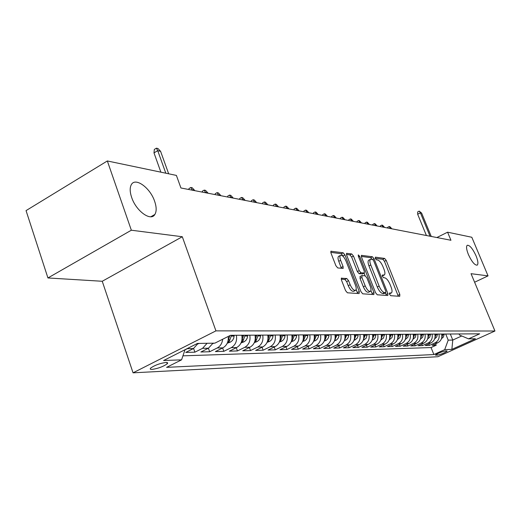 <?xml version="1.0" encoding="UTF-8"?>
<svg xmlns="http://www.w3.org/2000/svg" width="521" height="521" viewBox="0 0 521 521"><rect width="100%" height="100%" fill="white"/><g stroke="black" fill="none" stroke-linecap="round" stroke-linejoin="round"><path stroke-width="0.78" d="M389.558 294.293L390.704 295.7L399.75 296.306L399.828 294.456L386.211 260.409L384.609 258.423L375.38 257.166L375.296 258.423L376.442 259.842L377.653 259.999C379.503 260.591 381.242 262.74 382.876 266.452L384.016 269.311C385.11 272.249 385.221 274.137 384.335 274.977L382.329 275.036L382.401 276.286L383.547 277.7L384.745 277.817C386.582 278.357 388.314 280.493 389.962 284.225L391.108 287.11C392.235 290.138 392.339 292.079 391.414 292.926L389.493 293.01L389.558 294.293M154.646 201.327C150.217 187.703 135.108 176.795 131.246 184.818C129.709 187.82 129.846 192.021 131.657 197.426C136.079 211.096 150.908 221.744 154.867 214.463C156.658 211.422 156.587 207.045 154.646 201.327M476.051 255.831C472.651 248.576 469.721 245.059 467.239 245.28C466.048 246.453 466.432 249.539 468.399 254.535C471.805 261.796 474.735 265.332 477.203 265.143C478.434 263.965 478.05 260.865 476.051 255.831M152.073 369.415C158.176 368.503 163.229 366.628 167.228 363.782C168.075 362.863 167.625 362.427 165.88 362.466C159.83 363.339 154.763 365.208 150.68 368.08C149.787 369.031 150.256 369.474 152.073 369.415M341.659 278.032L341.45 280.031L345.566 290.62L347.396 292.795L359.112 293.577L359.282 291.591L344.941 254.945L343.157 252.789L330.913 251.246L330.991 253.095L335.902 265.743L337.738 267.937L343.144 268.426L343.072 266.544L340.649 260.344C339.744 257.849 339.672 256.202 340.447 255.407C342.199 254.938 344.049 256.801 345.99 260.995L355.446 285.176C356.403 287.807 356.462 289.526 355.615 290.321C353.876 290.718 352.059 288.862 350.171 284.746L348.575 280.663L346.771 278.501L341.281 278.227M182.298 236.736L131.344 230.217L107.339 160.963L26.05 210.614L47.932 277.954L102.246 281.268L133.057 372.828L215.935 330.868L182.298 236.736L102.246 281.268M474.605 282.232L488.047 275.87L471.043 273.688L494.95 331.011L215.935 330.868M488.047 275.87L471.811 237.263L447.585 232.19L436.865 237.543M107.339 160.963L176.398 175.414L180.924 187.977L450.945 240.266L447.585 232.19M375.576 292.743L377.276 294.795L387.813 295.505L387.911 293.61L374.078 258.807L372.424 256.762L361.424 255.362L361.522 257.14L375.576 292.743M373.837 294.567L362.733 293.824L360.975 291.708L346.66 255.173L346.576 253.356L351.753 253.955L353.492 256.078L359.223 270.653L360.962 272.757L364.355 273.03L364.27 271.194L358.337 256.156L358.279 254.906L359.653 256.332L373.967 292.626L373.837 294.567M188.452 347.976L187.26 348.705L193.447 348.556L185.743 352.437L194.9 352.17L193.597 348.477M207.117 343.28L202.539 348.341L208.472 348.197L200.872 352.001L209.657 351.747L208.407 348.23M222.649 339.249C222.167 343.339 220.344 346.25 217.185 347.989L222.884 347.852L215.388 351.584L223.822 351.336L222.623 347.982M236.358 335.27C237.276 340.89 235.57 345.019 231.252 347.657L236.723 347.527L229.331 351.18L237.439 350.946L236.287 347.741M249.793 335.185C250.699 340.701 249.025 344.746 244.766 347.331L250.028 347.207L242.734 350.789L250.529 350.568L249.422 347.507M262.714 335.114C263.613 340.519 261.959 344.492 257.758 347.025L262.818 346.901L255.629 350.418L263.131 350.203L262.063 347.273M275.147 335.036C276.032 340.343 274.404 344.238 270.262 346.726L275.134 346.608L268.041 350.06L275.27 349.852L274.235 347.045M287.117 334.97C287.996 340.174 286.394 343.997 282.304 346.439L286.999 346.328L279.998 349.715L286.967 349.513L285.97 346.823M298.65 334.899C299.523 340.011 297.94 343.762 293.909 346.165L298.435 346.055L291.526 349.383L298.246 349.187L297.283 346.608M309.774 334.834C310.633 339.855 309.077 343.541 305.098 345.898L309.461 345.794L302.642 349.063L309.129 348.875L308.198 346.4M320.506 334.769C321.359 339.699 319.822 343.326 315.895 345.638L320.109 345.54L313.382 348.751L319.64 348.575L318.741 346.191M330.868 334.71C331.708 339.555 330.19 343.118 326.315 345.39L330.386 345.293L323.743 348.451L329.8 348.282L328.927 345.99M340.871 334.651C341.711 339.412 340.213 342.916 336.39 345.149L340.324 345.058L333.766 348.165L339.614 347.995L338.774 345.794M350.548 334.593C351.375 339.275 349.904 342.72 346.126 344.922L349.93 344.83L343.45 347.885L349.116 347.722L348.295 345.599M359.907 334.541C360.727 339.145 359.269 342.531 355.537 344.694L359.223 344.609L352.828 347.618L358.305 347.455L357.517 345.41M368.959 334.482C369.773 339.015 368.334 342.349 364.654 344.479L368.217 344.394L361.9 347.351L367.207 347.201L366.439 345.228M377.725 334.43C378.533 338.891 377.113 342.173 373.479 344.27L376.93 344.186L370.685 347.097L375.83 346.953L375.087 345.045M386.224 334.384C387.018 338.774 385.618 341.997 382.023 344.062L385.371 343.984L379.203 346.856L384.185 346.712L383.469 344.869M394.456 334.332C395.237 338.657 393.856 341.835 390.307 343.867L393.55 343.788L387.461 346.615L392.293 346.478L391.597 344.7M402.433 334.287C403.215 338.546 401.847 341.672 398.344 343.678L401.489 343.6L395.472 346.387L400.161 346.25L399.477 344.531M410.177 334.241C410.952 338.435 409.604 341.515 406.139 343.489L409.187 343.417L403.241 346.159L407.793 346.029L407.135 344.368M417.692 334.195C418.454 338.331 417.126 341.366 413.7 343.306L416.663 343.241L410.782 345.944L415.204 345.814L414.566 344.205M424.993 334.156C425.748 338.227 424.433 341.216 421.046 343.137L423.925 343.065L418.116 345.729L422.407 345.605L421.782 344.049M432.078 334.111C432.827 338.122 431.531 341.073 428.184 342.961L430.978 342.896L425.234 345.527L429.408 345.403L435.12 342.798C438.428 340.936 439.711 338.031 438.969 334.072M428.803 343.893L429.408 345.403M446.771 350.907L445.331 350.965C441.287 351.877 437.979 353.231 435.426 355.029L437.282 355.185C441.339 354.267 444.628 352.912 447.155 351.128L446.771 350.907M133.057 372.828L437.881 356.729L494.95 331.011M185.02 349.715L181.575 359.835L166.577 367.351L433.869 354.547L444.7 349.65L448.21 340.141L445.729 334.033M181.575 359.835L163.594 360.532L197.426 343.45L214.86 343.15L230.529 335.303L479.678 333.831L468.542 338.865L475.419 338.754L451.87 349.376L444.7 349.65M182.936 355.836L431.056 347.559L436.214 345.208L432.156 345.325L437.835 342.733C441.131 340.884 442.407 337.992 441.665 334.059M428.184 342.961L422.407 345.605M421.046 343.137L415.204 345.814M413.7 343.306L407.793 346.029M406.139 343.489L400.161 346.25M398.344 343.678L392.293 346.478M390.307 343.867L384.185 346.712M382.023 344.062L375.83 346.953M373.479 344.27L367.207 347.201M364.654 344.479L358.305 347.455M355.537 344.694L349.116 347.722M346.126 344.922L339.614 347.995M336.39 345.149L329.8 348.282M326.315 345.39L319.64 348.575M315.895 345.638L309.129 348.875M305.098 345.898L298.246 349.187M293.909 346.165L286.967 349.513M282.304 346.439L275.27 349.852M270.262 346.726L263.131 350.203M257.758 347.025L250.529 350.568M244.766 347.331L237.439 350.946M231.252 347.657L223.822 351.336M217.185 347.989L209.657 351.747M202.539 348.341L194.9 352.17M187.26 348.705L184.968 349.865M448.21 340.141L452.769 340.057L461.743 335.973M450.307 334.007L452.769 340.057L451.87 349.376M459.04 333.954L459.476 335.01L468.542 338.865M131.344 230.217L47.932 277.954M435.621 343.743L436.214 345.208M431.056 347.559L433.869 354.547M430.978 342.896C434.312 341.021 435.602 338.083 434.859 334.098M423.925 343.065C427.292 341.164 428.601 338.188 427.852 334.137M416.663 343.241C420.076 341.307 421.398 338.285 420.636 334.182M409.187 343.417C412.639 341.457 413.98 338.389 413.212 334.222M401.489 343.6C404.98 341.613 406.334 338.5 405.559 334.267M393.55 343.788C397.087 341.769 398.461 338.611 397.673 334.313M385.371 343.984C388.946 341.932 390.333 338.728 389.545 334.365M376.93 344.186C380.545 342.102 381.958 338.845 381.157 334.41M368.217 344.394C371.883 342.277 373.31 338.969 372.502 334.462M359.223 344.609C362.929 342.453 364.381 339.093 363.56 334.515M349.93 344.83C353.687 342.642 355.153 339.223 354.326 334.573M340.324 345.058C344.127 342.838 345.612 339.36 344.785 334.625M330.386 345.293C334.241 343.033 335.752 339.497 334.912 334.684M320.109 345.54C324.01 343.241 325.54 339.64 324.694 334.749M309.461 345.794C313.421 343.45 314.971 339.79 314.111 334.808M298.435 346.055C302.44 343.671 304.017 339.946 303.15 334.873M286.999 346.328C291.063 343.906 292.659 340.109 291.78 334.938M275.134 346.608C279.256 344.14 280.871 340.272 279.992 335.01M262.818 346.901C266.993 344.388 268.641 340.447 267.748 335.081M250.028 347.207C254.261 344.642 255.928 340.623 255.023 335.159M236.723 347.527C241.015 344.909 242.708 340.812 241.796 335.237M222.884 347.852C226.869 345.501 228.66 341.698 228.244 336.449M208.472 348.197L213.024 343.183M193.447 348.556L198.071 343.437M389.428 293.89L391.232 293.017M382.29 275.987L384.12 275.088M398.291 296.208L384.446 261.295L382.844 259.308L375.244 258.292M372.085 259.269L370.626 257.674L361.3 256.423M386.348 295.407L385.449 292.887M385.761 292.698L385.833 291.376L373.674 260.754L372.508 259.328L370.464 259.328C369.591 260.187 369.702 262.076 370.776 264.994L379.145 286.107C380.831 289.936 382.609 292.105 384.478 292.607L385.761 292.698L384.133 293.492M368.927 260.096L368.653 260.233C367.78 261.099 367.885 262.988 368.959 265.905L370.776 264.994M383.931 293.59L382.648 293.499C380.773 292.997 378.995 290.835 377.308 287.012L368.959 265.905M346.439 254.437L349.904 254.899L351.753 253.955M362.603 273.838L359.099 273.688L357.367 271.584L351.642 257.016L349.904 254.899M364.081 273.16L365.149 275.87M370.906 290.49L372.111 293.538L373.967 292.626M365.208 285.873C367.038 289.845 368.77 291.656 370.418 291.317C371.232 290.555 371.167 288.881 370.216 286.283L366.934 277.954L365.214 275.87L362.062 275.557L361.906 277.472L365.208 285.873L363.339 286.797C365.162 290.764 366.901 292.574 368.549 292.229L370.223 291.415M360.2 276.488L360.037 278.403L361.906 277.472M363.339 286.797L360.037 278.403M372.372 294.469L372.111 293.538M355.381 290.438L353.713 291.265C351.968 291.662 350.151 289.806 348.256 285.697L346.667 281.614L344.863 279.458L341.203 279.132M338.878 256.208L338.559 256.371C337.784 257.166 337.855 258.813 338.761 261.308L340.649 260.344M341.411 268.335L338.761 261.308M343.365 256.651L341.288 253.747L330.763 252.34M357.647 293.479L356.149 289.37M441.469 338.709L443.41 337.028L444.211 334.039M441.795 337.517L442.948 334.046M442.147 334.052L441.925 335.758M387.663 228.009L387.676 227.299L389.161 226.537L389.884 226.681L391.597 228.498L390.424 228.543M389.161 226.537L390.301 228.25L389.916 228.445M430.027 236.215L420.401 212.829L417.666 214.235L417.692 211.897L419.21 211.116L420.401 212.829L421.639 213.122L431.251 236.449M417.666 214.235L426.406 235.518M419.21 211.116L421.639 213.122M434.644 338.845L436.683 337.107L437.49 334.078M434.976 337.673L436.194 334.091M435.367 334.091L435.12 335.908M380.323 226.589L380.343 225.873L381.841 225.098L382.583 225.241L384.322 227.084L383.111 227.13M381.841 225.098L382.987 226.83L382.596 227.032M427.624 338.982L429.76 337.191L430.58 334.124M427.956 337.829L429.245 334.13M428.399 334.137L428.119 336.065M372.782 225.131L372.802 224.401L374.312 223.613L375.074 223.763L376.839 225.632L375.589 225.671M374.312 223.613L375.472 225.365L375.074 225.573M420.395 339.125L422.635 337.282L423.469 334.163M420.727 337.992L422.095 334.169M421.222 334.176L420.909 336.221M365.026 223.626L365.045 222.89L366.576 222.089L367.357 222.246L369.142 224.141L367.859 224.173M366.576 222.089L367.735 223.867L367.338 224.076M412.958 339.275L415.302 337.367L416.149 334.208M413.29 338.155L414.729 334.215M413.83 334.222L413.485 336.384M357.041 222.083L357.067 221.334L358.617 220.52L359.425 220.683L361.229 222.604L359.907 222.636M358.617 220.52L359.783 222.324L359.379 222.532M405.286 339.425L407.754 337.458L408.607 334.254M405.618 338.324L407.148 334.261M406.224 334.267L405.833 336.553M348.829 220.494L348.855 219.732L350.425 218.911L351.252 219.074L353.088 221.021L351.721 221.054M350.425 218.911L351.597 220.735L351.187 220.95M397.386 339.581L399.972 337.556L400.838 334.3M397.718 338.507L399.333 334.306M398.383 334.313L397.953 336.729M340.376 218.853L340.402 218.084L341.984 217.25L342.844 217.413L344.7 219.393L343.163 219.094L343.293 219.419M341.984 217.25L343.163 219.094L342.753 219.315M344.7 219.393L344.83 219.719M389.233 339.751L391.955 337.654L392.827 334.345M389.578 338.676L391.278 334.352M390.294 334.358L389.819 336.911M331.669 217.166L331.695 216.384L333.297 215.538L334.176 215.707L336.065 217.719L334.482 217.407L334.612 217.739M333.297 215.538L334.482 217.407L334.065 217.628M336.065 217.719L336.195 218.045M380.831 339.92L383.456 338.09L384.57 334.391M381.209 338.696L382.974 334.404M381.958 334.41L381.431 337.1M322.688 215.427L322.727 214.632L324.342 213.773L325.254 213.949L327.162 215.987L325.534 215.674L325.664 216.007M324.342 213.773L325.534 215.674L325.111 215.896M327.162 215.987L327.292 216.319M372.15 340.096L373.778 339.327L375.153 337.855L376.051 334.443M372.495 339.054L374.397 334.456M373.355 334.456L372.769 337.295M313.44 213.636L313.473 212.829L315.114 211.956L316.052 212.138L317.992 214.209L316.306 213.884L316.442 214.216M315.114 211.956L316.306 213.884L315.882 214.111M317.992 214.209L318.123 214.541M363.189 340.285L366.107 338.311L367.253 334.495M363.534 339.243L365.547 334.508M364.466 334.515L363.827 337.497M303.893 211.786L303.932 210.972L305.593 210.08L306.556 210.269L308.53 212.373L306.791 212.034L306.928 212.379M305.593 210.08L306.791 212.034L306.361 212.268M308.53 212.373L308.66 212.711M353.935 340.473L357.009 338.429L357.927 336.494L358.168 334.547M354.287 339.438L356.41 334.56M355.289 334.567L354.586 337.712M294.046 209.885L294.091 209.051L295.765 208.146L296.762 208.341L298.761 210.471L296.97 210.126L297.107 210.477M295.765 208.146L296.97 210.126L296.534 210.36M298.761 210.471L298.898 210.823M344.361 340.675L346.074 339.966L347.598 338.546L348.536 336.586L348.777 334.606M344.72 339.633L346.96 334.612M345.807 334.619L345.032 337.927M283.88 207.912L283.925 207.071L285.625 206.147L286.654 206.349L288.68 208.517L286.83 208.159L286.967 208.511M285.625 206.147L286.83 208.159L286.387 208.4M288.68 208.517L288.816 208.869M334.462 340.884L336.332 340.109L337.875 338.67L338.819 336.677L339.073 334.664M334.827 339.829L337.191 334.671M335.993 334.677L335.153 338.155M273.375 205.88L273.427 205.02L275.147 204.082L276.208 204.291L278.266 206.492L276.358 206.121L276.495 206.485M275.147 204.082L276.358 206.121L275.909 206.368M278.266 206.492L278.403 206.85M324.212 341.099L326.25 340.265L327.82 338.8L328.777 336.768L329.031 334.723M324.59 340.031L325.208 339.581L327.084 334.729M325.846 334.736L324.922 338.389M262.519 203.776L262.577 202.903L264.31 201.946L265.41 202.161L267.507 204.401L265.528 204.024L265.671 204.388M264.31 201.946L265.528 204.024L265.072 204.271M267.507 204.401L267.644 204.766M313.603 341.327L315.817 340.421L317.406 338.93L318.377 336.866L318.631 334.782M313.994 340.239L314.717 339.731L316.618 334.795M315.335 334.801L314.332 338.63M251.298 201.601L251.356 200.715L253.115 199.738L254.248 199.966L256.378 202.246L254.333 201.848L254.469 202.22M253.115 199.738L254.333 201.848L253.87 202.102M256.378 202.246L256.514 202.617M302.603 341.568L305.006 340.591L306.341 339.425L307.462 337.419L307.865 334.847M303.014 340.447L303.854 339.881L305.775 334.86M304.446 334.866L303.352 338.884M239.68 199.354L239.745 198.455L241.523 197.459L242.701 197.693L244.863 200.005L242.747 199.595L242.89 199.973M241.523 197.459L242.747 199.595L242.278 199.856M244.863 200.005L245 200.383M291.2 341.815L293.811 340.76L295.16 339.575L296.299 337.53L296.703 334.912M291.63 340.662L292.587 340.037L294.541 334.925M293.16 334.931L291.968 339.145M227.651 197.023L227.723 196.111L229.527 195.095L230.744 195.336L232.939 197.693L230.751 197.27L230.894 197.654M229.527 195.095L230.751 197.27L230.275 197.531M232.939 197.693L233.082 198.078M279.373 342.076L281.809 341.157L283.561 339.731L284.72 337.647L285.13 334.977M279.816 340.877L280.904 340.206L282.883 334.99M281.457 335.003L280.155 339.418M215.199 194.613L215.271 193.682L217.094 192.646L218.358 192.894L220.591 195.297L218.319 194.854L218.462 195.245M217.094 192.646L218.319 194.854L217.843 195.128M220.591 195.297L220.735 195.681M267.084 342.349L269.748 341.34L271.526 339.894L272.698 337.771L273.121 335.049M267.553 341.105L268.777 340.376L270.79 335.062M269.305 335.075L267.892 339.705M202.285 192.112L202.363 191.161L204.206 190.106L205.515 190.367L207.788 192.809L205.437 192.353L205.58 192.75M204.206 190.106L205.437 192.353L204.955 192.627M207.788 192.809L207.938 193.206M254.32 342.629L257.224 341.535L259.028 340.057L260.22 337.895L260.643 335.127M254.815 341.333L256.182 340.552L258.221 335.14M256.684 335.146L255.147 339.998M188.889 189.514L188.973 188.556L190.842 187.475L192.197 187.742L194.509 190.23L192.067 189.755L192.216 190.158M190.842 187.475L192.067 189.755L191.578 190.041M194.509 190.23L194.659 190.634M241.047 342.929L244.212 341.737L246.036 340.233L247.247 338.031L247.683 335.198M241.575 341.561L243.092 340.734L245.163 335.218M243.561 335.224L241.894 340.304M227.234 343.248L230.673 341.952L232.529 340.415L233.753 338.162L234.196 335.277M227.794 341.796L229.474 340.923L231.578 335.296M229.891 335.622L228.1 340.623M212.848 343.573L213.929 343.17M197.85 343.925L199.198 343.417M165.808 173.2L157.726 150.66L153.995 152.9L154.34 149.416L156.411 148.172L157.726 150.66L160.598 151.337L168.667 173.799M153.995 152.9L160.885 172.171M156.411 148.172L158.006 148.55L160.598 151.337M435.12 342.798L437.835 342.733M436.819 354.039L437.282 355.185M435.641 354.794L435.823 355.257M389.395 293.753L390.815 293.062M382.251 275.83L383.677 275.127M382.844 259.308L384.609 258.423M384.446 261.295L386.211 260.409M398.037 295.316L399.828 294.456M361.327 255.479L361.678 255.303M370.626 257.674L372.424 256.762M372.782 259.458L374.078 258.807M386.087 294.495L387.911 293.61M377.308 287.012L379.145 286.107M382.648 293.499L384.478 292.607M346.472 253.486L346.856 253.291M351.642 257.016L353.492 256.078M357.367 271.584L359.223 270.653M359.099 273.688L360.962 272.757M362.264 274.007L364.114 273.082M358.617 256.86L359.653 256.332M344.863 279.458L346.771 278.501M346.667 281.614L348.575 280.663M348.256 285.697L350.171 284.746M341.177 267.507L343.072 266.544M330.809 251.382L331.219 251.168M341.288 253.747L343.157 252.789M343.065 255.896L344.941 254.945M357.38 292.528L359.282 291.591M442.922 334.606L444.179 334.593M441.795 334.612L442.121 334.606M436.162 334.651L437.464 334.638M434.983 334.658L435.341 334.658M429.213 334.697L430.548 334.69M427.975 334.71L428.366 334.703M422.062 334.749L423.436 334.743M420.766 334.762L421.189 334.756M414.703 334.801L416.116 334.795M413.342 334.814L413.804 334.808M405.345 339.275L405.703 339.269M407.116 334.853L408.575 334.847M405.69 334.866L406.191 334.86M397.451 339.399L397.901 339.392M399.301 334.912L400.805 334.899M397.81 334.918L398.35 334.918M389.317 339.523L389.851 339.516M391.245 334.97L392.795 334.957M389.682 334.977L390.262 334.977M380.929 339.653L381.554 339.646M382.942 335.029L384.537 335.016M381.294 335.036L381.926 335.036M372.268 339.79L372.997 339.777M374.365 335.088L376.019 335.075M372.639 335.101L373.316 335.094M363.326 339.926L364.159 339.913M365.514 335.146L367.22 335.14M363.704 335.159L364.433 335.159M354.085 340.076L355.035 340.057M356.371 335.211L358.135 335.198M354.469 335.224L355.257 335.224M354.449 338.741L354.612 339.171M344.531 340.22L345.605 340.206M346.921 335.283L348.744 335.27M344.928 335.296L345.768 335.29M344.922 338.741L345.136 339.301M334.651 340.376L335.85 340.356M337.152 335.348L339.034 335.335M335.055 335.361L335.96 335.355M335.075 338.735L335.342 339.438M324.433 340.539L325.768 340.513M327.045 335.42L328.992 335.407M324.837 335.433L325.807 335.426M324.883 338.715L325.208 339.581M313.844 340.701L315.322 340.675M316.579 335.491L318.591 335.478M314.261 335.511L315.296 335.504M314.326 338.683L314.717 339.731M302.877 340.871L304.511 340.845M305.736 335.57L307.826 335.557M303.3 335.589L304.407 335.583M303.43 338.761L303.854 339.881M291.5 341.053L293.303 341.021M294.502 335.648L296.664 335.635M291.936 335.667L293.121 335.661M292.151 338.865L292.587 340.037M279.699 341.235L281.679 341.203M282.844 335.732L285.091 335.719M280.142 335.752L281.418 335.745M280.448 338.976L280.904 340.206M267.449 341.424L269.618 341.392M270.744 335.817L273.076 335.804M267.898 335.837L269.259 335.83M268.302 339.086L268.777 340.376M254.723 341.626L257.094 341.587M258.182 335.908L260.604 335.889M255.179 335.928L256.638 335.915M255.687 339.197L256.182 340.552M241.49 341.828L244.075 341.789M245.117 335.999L247.638 335.98M241.959 336.019L243.515 336.012M242.571 339.308L243.092 340.734M227.716 342.043L230.536 342.004M231.532 336.097L234.157 336.078M228.908 336.11L229.865 336.104M228.934 339.425L229.474 340.923M166.785 362.492L167.228 363.782M150.862 216.756L154.867 214.463M384.068 293.557L385.853 292.691M368.653 260.233L370.464 259.328M362.499 273.955L364.264 273.069M359.965 276.547L361.828 275.616M338.559 256.371L340.447 255.407"/></g></svg>
